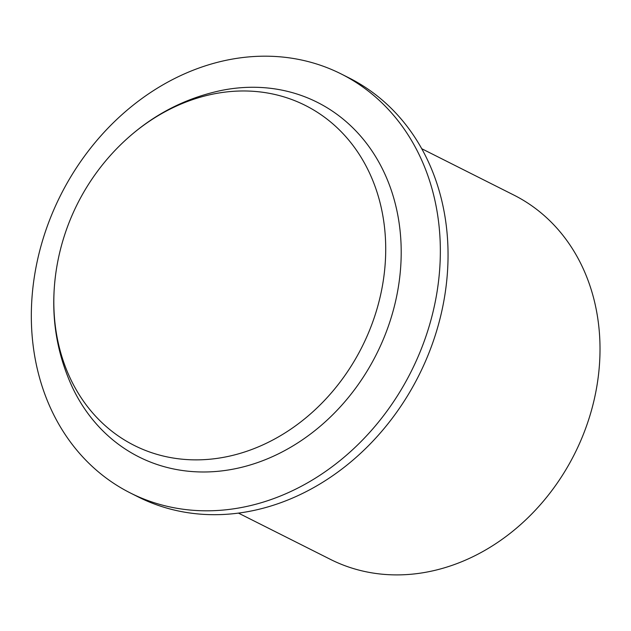 <?xml version="1.0" encoding="UTF-8"?>
<svg xmlns="http://www.w3.org/2000/svg" width="631" height="631" viewBox="0 0 631 631"><rect width="100%" height="100%" fill="white"/><g stroke="black" fill="none" stroke-linecap="round" stroke-linejoin="round"><path stroke-width="0.95" d="M421.737 148.719L513.823 195.05A203.939 170.607 116.7 0 1 582.326 436.928A203.939 170.607 116.7 0 1 359.812 570.337A203.939 170.607 116.7 0 1 330.534 559.429L238.439 513.106M341.229 73.977L348.927 77.858A234.535 196.194 116.7 0 1 427.708 356.018A234.535 196.194 116.7 0 1 171.806 509.446A234.535 196.194 116.7 0 1 138.142 496.897L130.443 493.016A234.535 196.194 116.7 0 1 60.568 195.334A234.535 196.194 116.7 0 1 341.229 73.977A234.535 196.194 116.7 0 1 420.001 352.145A234.535 196.194 116.7 0 1 164.107 505.565A234.535 196.194 116.7 0 1 130.443 493.016M167.436 467.547A198.473 166.024 -63.3 0 0 398.989 282.925A198.473 166.024 -63.3 0 0 221.584 90.407C182.13 98.744 147.78 117.555 118.525 146.826A190.31 159.193 116.7 0 1 118.612 146.739A190.31 159.193 116.7 0 1 383.893 222.372A190.31 159.193 116.7 0 1 161.575 455.614A190.31 159.193 116.7 0 1 56.167 270.786L56.167 270.786C50.109 311.722 55.489 350.52 72.305 387.166A198.473 166.024 -63.3 0 0 167.436 467.547M118.62 146.723A222.909 222.909 0 0 0 56.167 270.786"/></g></svg>
